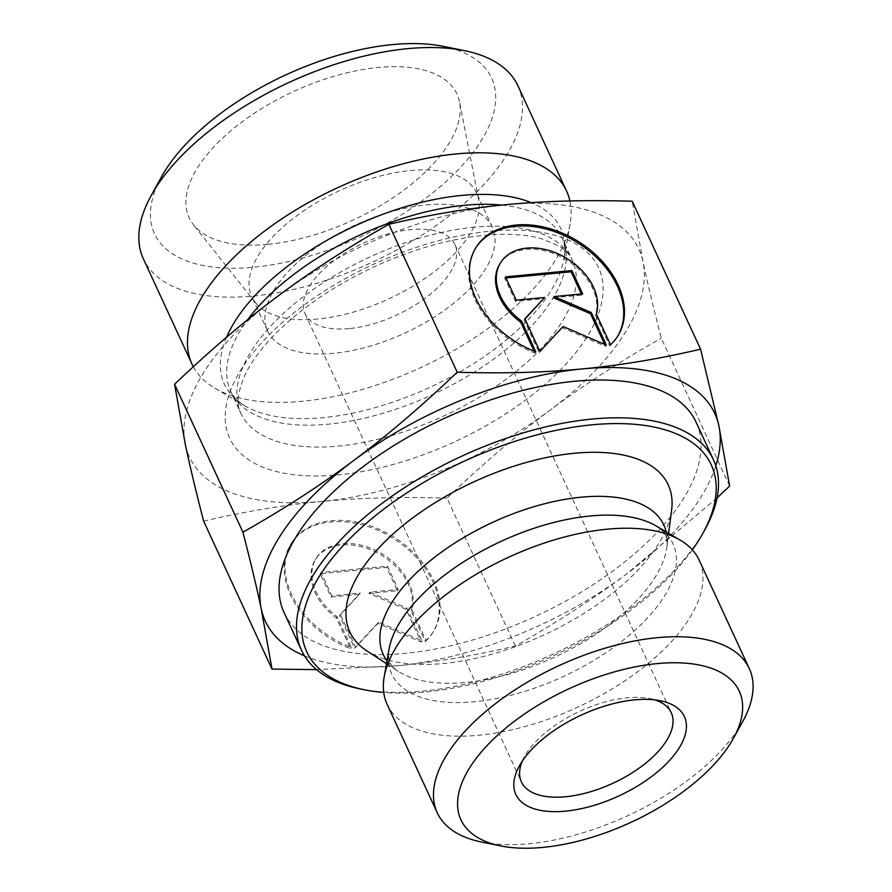 <?xml version="1.0" encoding="UTF-8"?>
<svg xmlns="http://www.w3.org/2000/svg" width="892" height="892" viewBox="0 0 892 892"><rect width="100%" height="100%" fill="white"/><g stroke="black" fill="none" stroke-linecap="round" stroke-linejoin="round"><path stroke-width="0.67" stroke-dasharray="4.46 3.34" d="M522.322 761.054A82.521 39.627 -24.8 0 1 524.529 756.55A82.521 39.627 -24.8 0 1 649.9 698.614A82.521 39.627 -24.8 0 1 654.761 699.863M349.162 328.59A82.521 39.627 -24.8 0 1 349.118 328.59A82.521 39.627 -24.8 0 1 305.086 313.728A82.521 39.627 -24.8 0 1 363.367 243.137A82.521 39.627 -24.8 0 1 454.898 244.497A82.521 39.627 -24.8 0 1 428.706 295.531A82.521 39.627 -24.8 0 1 349.162 328.59M425.294 641.593A83.603 59.151 32 0 0 432.676 632.729A83.603 59.151 32 0 0 393.06 538.3A83.603 59.151 32 0 0 290.814 544.22A83.603 59.151 32 0 0 350.556 648.674L336.34 617.911A54.624 38.646 -148 0 1 315.4 559.563A54.624 38.646 -148 0 1 377.807 553.14A54.624 38.646 -148 0 1 411.078 610.83L425.294 641.593L426.064 640.356L411.848 609.593A54.624 38.646 32 0 0 378.587 551.903A54.624 38.646 32 0 0 316.169 558.325A54.624 38.646 32 0 0 337.109 616.673L351.325 647.436A83.603 59.151 -148 0 1 291.595 542.994A83.603 59.151 -148 0 1 393.829 537.062A83.603 59.151 -148 0 1 433.445 631.491A83.603 59.151 -148 0 1 426.064 640.356M350.556 648.674L351.325 647.436M411.078 610.83L411.848 609.593M336.34 617.911L337.109 616.673M387.462 566.175L398.222 589.478L369.756 592.177L406.841 608.121L421.916 640.746L378.643 622.137L355.473 647.046L340.398 614.421L360.257 593.08L331.791 595.778L321.02 572.474L387.462 566.175L386.682 567.412L320.25 573.712L331.021 597.016L359.476 594.317L339.629 615.658L354.704 648.283L377.873 623.374L421.135 641.984L406.061 609.359L368.987 593.414L397.453 590.716L386.682 567.412M397.453 590.716L398.222 589.478M368.987 593.414L369.756 592.177M406.061 609.359L406.841 608.121M421.135 641.984L421.916 640.746M377.873 623.374L378.643 622.137M354.704 648.283L355.473 647.046M339.629 615.658L340.398 614.421M359.476 594.317L360.257 593.08M331.021 597.016L331.791 595.778M320.25 573.712L321.02 572.474M535.769 351.816L534.999 353.054L534.13 351.18M610.507 344.736L609.738 345.973A83.603 59.151 32 0 0 617.119 337.109A83.603 59.151 32 0 0 617.498 336.496M475.659 247.987A83.603 59.151 32 0 0 475.269 248.6A83.603 59.151 32 0 0 534.999 353.054M499.843 263.943A54.624 38.646 -148 0 1 562.261 257.52A54.624 38.646 -148 0 1 595.522 315.21L609.738 345.973M596.302 313.973L595.522 315.21M505.474 276.855L504.694 278.092L515.465 301.396L543.93 298.697M516.234 300.158L515.465 301.396M524.975 319.068L524.083 320.038L539.158 352.663L562.317 327.754L605.59 346.364L604.687 344.401M524.853 318.801L524.083 320.038M539.928 351.426L539.158 352.663M563.086 326.517L562.317 327.754M606.359 345.126L605.59 346.364M553.441 297.794L581.896 295.096L581.383 293.981M582.677 293.858L581.896 295.096M505.987 277.969L504.694 278.092M481.669 842.059A171.866 82.532 155.2 0 0 528.989 843.754A171.866 82.532 155.2 0 0 529.067 843.743A171.866 82.532 155.2 0 0 742.791 721.405M387.128 704.301A171.866 82.532 155.2 0 0 478.848 735.253A171.866 82.532 155.2 0 0 644.57 666.436A171.866 82.532 155.2 0 0 699.161 560.12M717.057 497.903L626.262 574.225C593.191 598.989 556.218 622.917 515.342 646.031C474.388 655.653 435.129 662.221 397.564 665.722A247.563 118.881 155.2 0 0 626.262 574.225A247.563 118.881 155.2 0 0 715.819 465.791M304.495 655.843A247.563 118.881 155.2 0 0 397.442 665.733L316.526 669.636M729.623 486.073L661.273 338.146C653.535 308.153 647.425 282.608 642.965 261.523L632.205 201.246M515.342 646.031L446.992 498.104C482.784 463.985 517.237 434.605 550.353 409.952C583.424 385.188 620.397 361.26 661.273 338.146M284.046 612.492A226.936 108.98 155.2 0 0 405.269 653.357A226.936 108.98 155.2 0 0 624.021 562.462A226.936 108.98 155.2 0 0 696.05 422.117M692.359 549.851A222.81 106.995 -24.8 0 1 425.785 691.947A222.81 106.995 -24.8 0 1 383.727 692.46M360.145 688.903A226.936 108.98 155.2 0 0 422.73 691.133A226.936 108.98 155.2 0 0 704.925 529.592M366.868 650.892A175.356 84.205 155.2 0 0 443.424 663.503A175.356 84.205 155.2 0 0 671.62 510.068M203.644 521.162C244.631 511.529 283.924 504.961 321.544 501.46C359.097 497.847 400.909 496.721 446.992 498.104M506.756 204.602A247.563 118.881 -24.8 0 1 642.965 261.523A247.563 118.881 -24.8 0 1 550.353 409.952A247.563 118.881 -24.8 0 1 321.544 501.46A247.563 118.881 -24.8 0 1 185.335 444.539A247.563 118.881 -24.8 0 1 277.936 296.111A247.563 118.881 -24.8 0 1 506.634 204.614M317.887 318.99A123.776 59.441 -24.8 0 1 255.435 302.633A123.776 59.441 -24.8 0 1 251.767 296.713A123.776 59.441 -24.8 0 1 291.06 220.157A123.776 59.441 -24.8 0 1 410.376 170.584A123.776 59.441 -24.8 0 1 476.495 192.862A123.776 59.441 -24.8 0 1 478.636 199.496A123.776 59.441 -24.8 0 1 317.887 318.99M267.957 244.341A147.503 70.836 155.2 0 0 459.514 101.944A147.503 70.836 155.2 0 0 378.175 67.48A147.503 70.836 155.2 0 0 229.958 131.525A147.503 70.836 155.2 0 0 193.531 224.851A147.503 70.836 155.2 0 0 267.957 244.341M426.231 204.904A123.776 59.441 -24.8 0 1 492.362 227.192A123.776 59.441 -24.8 0 1 404.923 333.073A123.776 59.441 -24.8 0 1 267.622 331.032A123.776 59.441 -24.8 0 1 306.915 254.488A123.776 59.441 -24.8 0 1 426.231 204.904M193.319 366.735A206.297 99.068 155.2 0 0 214.76 388.132A206.297 99.068 155.2 0 0 420.846 367.537A206.297 99.068 155.2 0 0 570.1 223.937A206.297 99.068 155.2 0 0 569.899 200.968M517.929 85.81A206.297 99.068 -24.8 0 1 372.209 262.27A206.297 99.068 -24.8 0 1 143.378 258.87M161.541 176.772A185.67 89.167 155.2 0 0 240.539 268.102A185.67 89.167 155.2 0 0 461.989 165.778A185.67 89.167 155.2 0 0 443.636 46.429M386.994 660.861A154.494 74.192 155.2 0 0 398.3 671.319C390.339 667.082 387.262 659.701 389.046 649.186A154.952 74.415 155.2 0 0 474.399 701.77A154.952 74.415 155.2 0 0 640.445 625.158A154.952 74.415 155.2 0 0 655.943 525.856C665.109 531.309 668.732 538.445 666.815 547.253A154.494 74.192 155.2 0 0 666.168 531.866M386.504 663.659L398.3 671.319A154.494 74.192 155.2 0 0 465.758 682.436A154.494 74.192 155.2 0 0 666.815 547.253L668.621 533.304M490.065 231.206A203.209 97.585 -24.8 0 1 526.046 399.694A203.209 97.585 -24.8 0 1 226.345 428.205A203.209 97.585 -24.8 0 1 490.065 231.206M226.568 337.232A185.346 89.01 155.2 0 0 244.832 405.804A185.346 89.01 155.2 0 0 429.989 387.306A185.346 89.01 155.2 0 0 564.078 258.301A185.346 89.01 155.2 0 0 531.231 202.651M501.806 205.093A182.581 87.672 -24.8 0 1 562.183 238.142A182.581 87.672 -24.8 0 1 433.222 394.32A182.581 87.672 -24.8 0 1 230.705 391.309A182.581 87.672 -24.8 0 1 247.753 319.604M474.767 227.148A182.581 87.672 155.2 0 0 298.775 300.281A182.581 87.672 155.2 0 0 240.818 413.186A182.581 87.672 155.2 0 0 443.335 416.196A182.581 87.672 155.2 0 0 572.296 260.029A182.581 87.672 155.2 0 0 474.767 227.148M524.529 756.55L519.356 765.927M649.9 698.614L660.392 700.755M305.086 313.728L521.407 781.894M454.898 244.497L671.23 712.663M432.676 632.729L433.445 631.491M290.814 544.22L291.595 542.994M315.4 559.563L316.169 558.325M476.038 247.374L475.269 248.6M617.888 335.871L617.119 337.109M478.636 199.496L459.514 101.944M255.435 302.633L193.531 224.851M492.362 227.192L476.495 192.862M267.622 331.032L251.767 296.713M214.76 388.132L244.832 405.804C237.606 401.367 232.89 396.539 230.705 391.309L240.818 413.186C236.19 405.135 237.517 392.513 244.809 375.331C250.195 363.802 258.858 351.548 270.8 338.581C297.683 310.093 333.218 285.674 377.416 265.314C414.646 248.701 450.315 238.699 484.434 235.321C507.046 233.303 525.901 234.384 540.987 238.554L558.18 245.534C565.405 249.972 570.111 254.8 572.296 260.029L562.183 238.142C564.747 243.193 565.383 249.916 564.078 258.301L570.1 223.937"/><path stroke-width="1.34" d="M654.761 699.863A82.521 39.627 -24.8 0 1 671.23 712.663A82.521 39.627 -24.8 0 1 645.028 763.697A82.521 39.627 -24.8 0 1 565.483 796.757A82.521 39.627 -24.8 0 1 521.407 781.894A82.521 39.627 -24.8 0 1 522.322 761.054M565.428 811.151A92.835 44.578 155.2 0 0 671.687 758.044A92.835 44.578 155.2 0 0 660.392 700.755A92.835 44.578 155.2 0 0 519.356 765.927A92.835 44.578 155.2 0 0 565.428 811.151M542.838 847.4A153.301 73.623 -24.8 0 1 500.557 845.895A153.301 73.623 -24.8 0 1 485.404 747.351A153.301 73.623 -24.8 0 1 668.242 662.867A153.301 73.623 -24.8 0 1 733.469 738.275A153.301 73.623 -24.8 0 1 542.838 847.4M535.769 351.816A83.603 59.151 -148 0 1 476.038 247.374A83.603 59.151 -148 0 1 578.272 241.442A83.603 59.151 -148 0 1 617.888 335.871A83.603 59.151 -148 0 1 610.507 344.736L596.302 313.973A54.624 38.646 32 0 0 563.03 256.283A54.624 38.646 32 0 0 500.624 262.705A54.624 38.646 32 0 0 521.564 321.053L535.769 351.816M617.498 336.496A83.603 59.151 32 0 0 577.503 242.68A83.603 59.151 32 0 0 475.659 247.987M534.13 351.18L520.783 322.291A54.624 38.646 -148 0 1 499.843 263.943L500.624 262.705M521.564 321.053L520.783 322.291M516.234 300.158L505.474 276.855L571.906 270.555L582.677 293.858L554.211 296.557L591.284 312.501L606.359 345.126L563.086 326.517L539.928 351.426L524.853 318.801L544.7 297.46L516.234 300.158M544.7 297.46L524.975 319.068M604.687 344.401L590.515 313.739L553.441 297.794L554.211 296.557M591.284 312.501L590.515 313.739M581.383 293.981L571.136 271.792L505.987 277.969M571.906 270.555L571.136 271.792M733.469 738.275L742.791 721.405A171.866 82.532 155.2 0 0 749.302 668.621A171.866 82.532 155.2 0 0 558.66 665.789A171.866 82.532 155.2 0 0 437.258 812.802A171.866 82.532 155.2 0 0 481.669 842.059L500.557 845.895M749.302 668.621L699.161 560.12A171.866 82.532 155.2 0 0 680.228 540.128A171.866 82.532 155.2 0 0 508.529 557.288A171.866 82.532 155.2 0 0 384.184 676.917A171.866 82.532 155.2 0 0 387.128 704.301L437.258 812.802M715.819 465.791A247.563 118.881 155.2 0 0 718.874 425.796L729.623 486.073L717.057 497.903M316.526 669.636L271.993 669.089L261.233 608.812A247.563 118.881 155.2 0 0 304.495 655.843M242.925 532.189C283.801 509.087 320.774 485.148 353.845 460.383A247.563 118.881 155.2 0 0 261.233 608.812C256.773 587.728 250.674 562.183 242.925 532.189L174.576 384.262L185.335 444.539C189.795 465.624 195.894 491.169 203.644 521.162L271.993 669.089M582.666 368.875C620.274 365.374 659.567 358.807 700.566 349.173L718.874 425.796A247.563 118.881 155.2 0 0 582.666 368.875A247.563 118.881 155.2 0 0 353.845 460.383C386.961 435.742 421.425 406.351 457.206 372.232C503.289 373.614 545.101 372.499 582.666 368.875M700.566 349.173L632.205 201.246C586.133 199.864 544.321 200.99 506.756 204.602L506.634 204.614C469.069 208.126 429.81 214.682 388.856 224.305C347.98 247.418 311.007 271.358 277.936 296.111C244.821 320.763 210.367 350.143 174.576 384.262M457.206 372.232L388.856 224.305M702.851 533.338L704.925 529.592A226.936 108.98 155.2 0 0 713.511 459.893L696.05 422.117A226.936 108.98 155.2 0 0 444.339 418.37A226.936 108.98 155.2 0 0 284.046 612.492L301.507 650.268A226.936 108.98 155.2 0 0 360.145 688.903L364.349 689.75A222.81 106.995 -24.8 0 1 342.327 546.528A222.81 106.995 -24.8 0 1 608.054 423.745A222.81 106.995 -24.8 0 1 702.851 533.338A222.81 106.995 -24.8 0 1 692.359 549.851M383.727 692.46A222.81 106.995 -24.8 0 1 364.349 689.75M713.511 459.893A226.936 108.98 155.2 0 0 461.8 456.158A226.936 108.98 155.2 0 0 301.507 650.268M668.621 533.304L671.62 510.068A175.356 84.205 155.2 0 0 473.708 481.925A175.356 84.205 155.2 0 0 366.868 650.892L386.504 663.659M569.899 200.968A206.297 99.068 155.2 0 0 566.576 191.066A206.297 99.068 155.2 0 0 456.37 153.926A206.297 99.068 155.2 0 0 257.509 236.547A206.297 99.068 155.2 0 0 192.014 364.137A206.297 99.068 155.2 0 0 193.319 366.735M192.014 364.137L143.378 258.87A206.297 99.068 -24.8 0 1 151.194 195.515A206.297 99.068 -24.8 0 1 407.733 48.659A206.297 99.068 -24.8 0 1 464.62 50.688A206.297 99.068 -24.8 0 1 517.929 85.81L566.576 191.066M464.62 50.688L443.636 46.429A185.67 89.167 155.2 0 0 392.435 44.6A185.67 89.167 155.2 0 0 161.541 176.772L151.194 195.515M680.228 540.128L655.943 525.856A154.952 74.415 155.2 0 0 501.148 541.321A154.952 74.415 155.2 0 0 389.046 649.186L384.184 676.917M666.168 531.866A154.494 74.192 155.2 0 0 492.429 522.456A154.494 74.192 155.2 0 0 386.994 660.861M531.231 202.651A185.346 89.01 155.2 0 0 461.9 195.404A185.346 89.01 155.2 0 0 226.568 337.232M247.753 319.604A182.581 87.672 -24.8 0 1 464.654 205.272A182.581 87.672 -24.8 0 1 501.806 205.093"/></g></svg>
